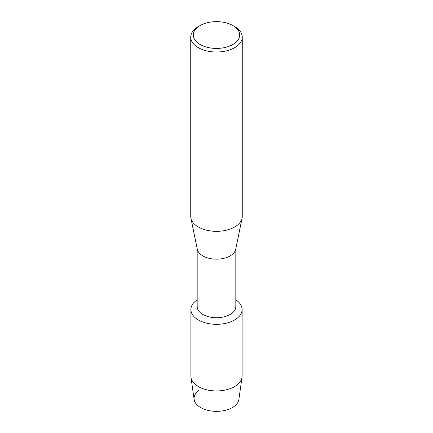 <?xml version="1.0" encoding="UTF-8"?>
<svg xmlns="http://www.w3.org/2000/svg" width="433" height="433" viewBox="0 0 433 433"><rect width="100%" height="100%" fill="white"/><g stroke="black" fill="none" stroke-linecap="round" stroke-linejoin="round"><path stroke-width="0.65" d="M242.101 309.53A25.601 14.782 180 0 1 234.599 319.982A25.601 14.782 180 0 0 235.823 299.831A25.601 14.782 180 0 1 242.101 309.53L242.101 376.153A25.601 14.782 180 0 1 242.015 377.365L238.87 399.459A22.446 12.958 180 0 1 232.369 407.561A22.446 12.958 180 0 1 201.534 408.054A22.446 12.958 180 0 1 198.969 390.306M235.823 248.666L235.823 306.569A19.323 11.155 180 0 1 230.161 314.455A19.323 11.155 180 0 1 209.107 316.875A19.323 11.155 180 0 1 197.177 306.569L197.177 248.666M234.599 319.982A25.601 14.782 180 0 1 199.039 320.339A25.601 14.782 180 0 1 197.177 299.831A25.601 14.782 180 0 0 190.899 309.53A25.601 14.782 180 0 0 206.703 323.186A25.601 14.782 180 0 0 234.599 319.982M232.894 25.569L234.718 26.624A25.764 14.874 180 0 1 242.264 37.141L242.264 216.451A25.764 14.874 180 0 1 242.079 218.205L235.687 249.321A19.323 11.155 180 0 1 230.161 255.892A19.323 11.155 180 0 1 210.173 258.544A19.323 11.155 180 0 1 197.313 249.321L190.921 218.205A25.764 14.874 180 0 1 190.736 216.451L190.736 37.141A25.764 14.874 180 0 1 198.282 26.624L200.106 25.569A23.187 13.385 180 0 1 232.894 25.569A23.187 13.385 180 0 1 232.894 44.502A23.187 13.385 180 0 1 200.106 44.502A23.187 13.385 180 0 1 200.106 25.569L198.282 26.624M242.079 218.205A25.764 14.874 180 0 1 234.718 226.968A25.764 14.874 180 0 1 208.062 230.508A25.764 14.874 180 0 1 190.921 218.205M242.264 37.141A25.764 14.874 180 0 1 234.718 47.657A25.764 14.874 180 0 1 206.644 50.877A25.764 14.874 180 0 1 190.736 37.141M242.015 377.365A25.601 14.782 180 0 1 234.599 386.604A25.601 14.782 180 0 1 207.683 390.03A25.601 14.782 180 0 1 190.985 377.365A25.601 14.782 180 0 1 190.899 376.153L190.899 309.53M232.369 407.561A22.446 12.958 180 0 1 208.766 410.56A22.446 12.958 180 0 1 194.13 399.459L190.985 377.365"/></g></svg>
